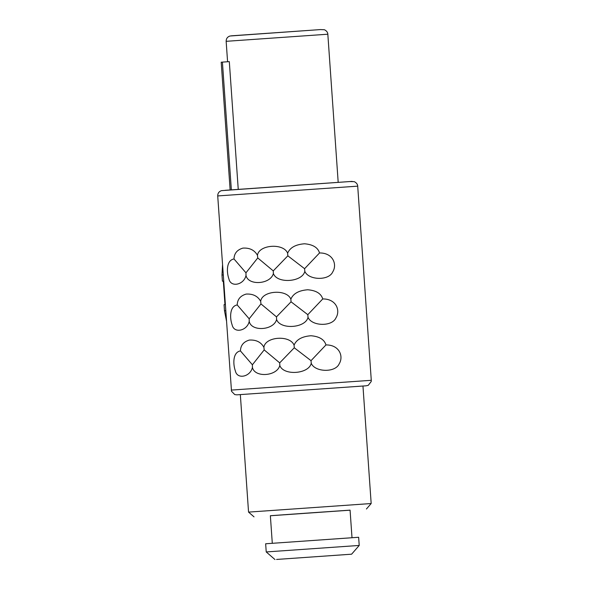 <?xml version="1.0" encoding="UTF-8"?>
<svg xmlns="http://www.w3.org/2000/svg" width="589" height="589" viewBox="0 0 589 589"><rect width="100%" height="100%" fill="white"/><g stroke="black" fill="none" stroke-linecap="round" stroke-linejoin="round"><path stroke-width="0.88" d="M281.468 559.108L346.501 554.551L281.468 559.108M276.572 559.447L351.611 554.19L276.572 559.447M266.228 551.945L359.216 545.443L358.642 537.271L265.654 543.772L266.228 551.945L274.975 559.55M352.001 537.713L350.072 510.14L304.461 513.291L270.366 515.714L272.295 543.286M270.373 515.758L350.072 510.184M248.551 512.106L371.173 503.536L362.957 386.023L240.334 394.593L248.551 512.106L254.021 516.862M223.238 274.953L221.987 275.041L222.539 264.917M311.242 363.295C314.835 372.233 335.347 372.911 339.19 363.818C343.858 356.352 339.345 344.764 325.967 344.926C324.325 339.485 319.312 336.429 310.926 335.745C302.024 336.444 296.4 339.581 294.073 345.161C290.024 334.795 265.212 336.555 263.894 347.282C260.964 342.069 256.112 339.669 249.331 340.074C243.574 341.76 240.606 345.375 240.437 350.926C232.854 352.148 232.817 363.906 235.372 370.96C237.257 379.809 250.421 376.769 252.431 367.426C254.573 377.88 276.97 376.386 279.812 365.497C283.442 375.915 308.85 374.125 311.242 363.295L311.029 360.667L294.272 347.79L294.073 345.161M308.032 317.309C311.618 326.254 332.13 326.924 335.973 317.839C340.641 310.366 336.128 298.778 322.75 298.94C321.108 293.506 316.094 290.443 307.716 289.766C298.807 290.458 293.189 293.594 290.856 299.175C286.806 288.816 261.995 290.568 260.677 301.296C257.754 296.09 252.895 293.683 246.114 294.088C240.356 295.774 237.396 299.396 237.22 304.947C229.636 306.17 229.6 317.92 232.154 324.973C234.039 333.823 247.203 330.79 249.221 321.439C251.356 331.894 273.76 330.4 276.602 319.51C280.224 329.936 305.639 328.139 308.032 317.309L307.811 314.681L291.054 301.804L290.856 299.175M304.815 271.33C308.4 280.268 328.912 280.946 332.763 271.853C337.423 264.387 332.91 252.791 319.532 252.953C317.898 247.52 312.884 244.464 304.498 243.78C295.59 244.472 289.972 247.616 287.638 253.189C283.589 242.83 258.777 244.59 257.459 255.309C254.536 250.104 249.684 247.704 242.896 248.109C237.146 249.788 234.179 253.41 234.002 258.961C226.419 260.183 226.382 271.934 228.937 278.995C230.822 287.837 243.986 284.804 246.003 275.461C248.146 285.908 270.542 284.413 273.384 273.524C277.007 283.95 302.422 282.16 304.815 271.33L304.594 268.702L287.837 255.825L287.638 253.189M325.967 344.926L311.029 360.667M279.812 365.497L279.694 362.861L264.181 349.903L252.394 364.782L240.437 350.926M294.272 347.79L279.694 362.861M252.431 367.426L252.394 364.782M264.181 349.903L263.894 347.282M322.75 298.94L307.811 314.681M276.602 319.51L276.477 316.875L260.964 303.917L249.176 318.804L237.22 304.947M291.054 301.804L276.477 316.875M249.221 321.439L249.176 318.804M260.964 303.917L260.677 301.296M319.532 252.953L304.594 268.702M273.384 273.524L273.259 270.896L257.754 257.938L245.966 272.817L234.002 258.961M287.837 255.825L273.259 270.896M246.003 275.461L245.966 272.817M257.754 257.938L257.459 255.309M225.742 310.72L224.49 310.801L226.441 320.769M225.315 304.587L224.056 304.675L224.49 310.801M221.987 275.041L222.414 281.174L223.319 281.115L224.969 304.609M223.319 281.115L222.414 281.174M231.344 189.82L222.414 62.11L229.312 61.624L238.243 189.327M230.13 189.908L221.206 62.213L222.414 62.11M217.716 195.938C217.709 193.295 218.953 191.535 221.442 190.652L349.557 181.567L354.247 181.655C357.869 183.378 357.751 186.227 357.707 186.153L217.716 195.938L231.506 391.258L234.753 394.586L236.844 394.844L365.887 385.824M231.293 390.095L371.284 380.303L371.232 381.481L368.228 385.353L366.005 385.817M225.175 190.306L349.535 181.567M349.572 181.567L352.163 181.397M227.582 61.742L226.154 41.318L327.83 34.214L338.189 182.34M231.381 35.819L320.46 29.583M351.611 554.19L359.216 545.443M366.424 508.999L371.173 503.536M357.707 186.153L371.284 380.303M226.154 41.318C226.161 38.624 227.442 36.849 229.997 36.003L320.475 29.575L324.443 29.744C327.977 31.482 327.874 34.265 327.83 34.214"/></g></svg>
